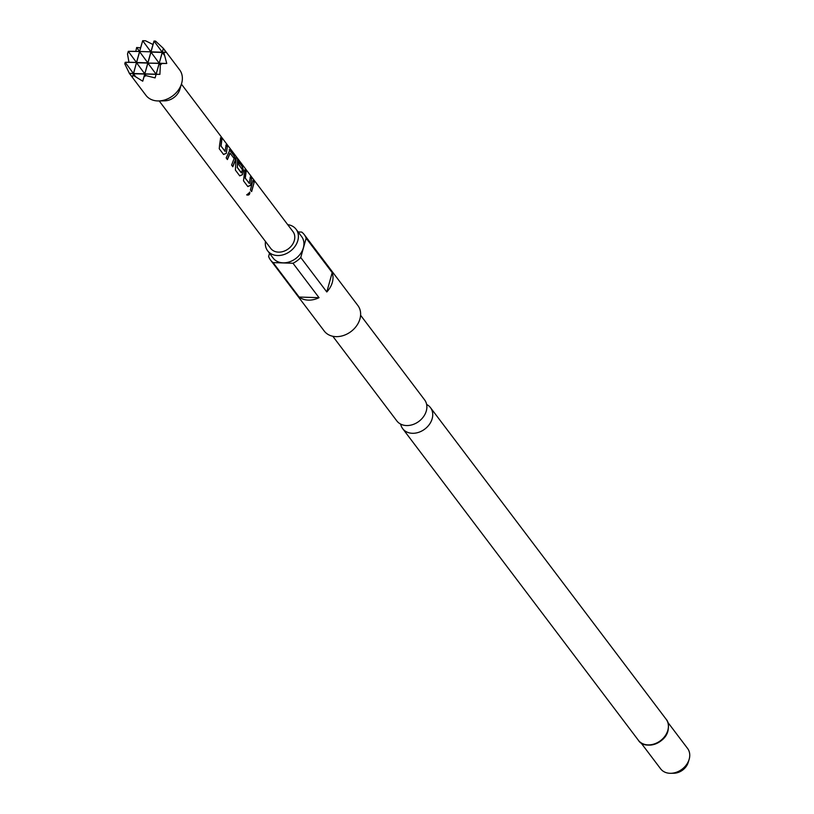 <?xml version="1.0" encoding="UTF-8"?>
<svg xmlns="http://www.w3.org/2000/svg" width="814" height="814" viewBox="0 0 814 814"><rect width="100%" height="100%" fill="white"/><g stroke="black" fill="none" stroke-linecap="round" stroke-linejoin="round"><path stroke-width="1.22" d="M246.764 194.933L249.837 192.246C249.867 194.546 248.85 195.441 246.764 194.933L246.673 194.79C248.738 195.319 249.745 194.434 249.705 192.145L249.633 192.063M400.671 424.104A17.42 13.675 -37.1 0 0 402.696 428.663A17.42 13.675 -37.1 0 0 418.772 432.295A17.42 13.675 -37.1 0 0 432.183 418.661A17.42 13.675 -37.1 0 0 430.484 407.651A17.42 13.675 -37.1 0 0 426.648 404.466M227.33 146.601L226.323 153.347L223.596 154.507L219.251 148.758L219.648 144.526L220.665 137.78L221.907 139.428L221.052 146.082L225.071 151.404L226.089 144.963L227.33 146.601L226.323 153.347M220.472 137.851L221.713 139.489L220.879 146.052L225.234 151.323M229.182 149.715L234.249 155.749L235.48 160.063L232.835 166.728L231.593 165.079L234.137 158.516L230.118 153.195L227.411 159.544L226.17 157.906L229.904 150L229.263 149.654M229.924 153.225L227.259 159.473M241.962 164.642L237.698 159.005L237.352 167.633L241.371 172.944L242.409 169.678L238.817 164.703L238.767 161.721L242.328 166.432L243.559 170.747L242.48 174.705L239.754 175.875L235.409 170.116L236.111 156.441L292.979 231.624A13.94 10.938 -37.1 0 1 292.155 244.963A13.94 10.938 -37.1 0 1 278.48 252.137A13.94 10.938 -37.1 0 1 270.747 248.443L159.188 100.936M237.515 159.106L237.352 167.328M237.169 167.297L241.534 172.863M251.577 178.653L250.559 185.388L247.832 186.559L243.488 180.8L244.902 169.831L246.143 171.469L245.299 178.134L249.318 183.445L250.325 177.004L251.577 178.653L250.559 185.388M244.709 169.892L245.95 171.54L245.116 178.103L249.481 183.364M254.222 182.153L251.648 191.595L250.407 189.947L252.981 180.515L254.222 182.153L251.495 191.514M128.958 62.24L147.853 62.851L139.621 51.74L133.445 73.494L129.406 73.453L145.94 95.33A21.113 16.575 -37.1 0 0 157.662 100.936A21.113 16.575 -37.1 0 0 158.608 100.946L164.682 100.844A13.94 10.938 -37.1 0 0 179.833 89.387L181.583 83.567A21.113 16.575 -37.1 0 0 179.629 69.851L163.38 48.372L166.056 52.34L163.828 52.493L166.758 63.472L162.027 63.512L160.338 64.978L159.91 74.349L156.135 74.328L155.098 77.9L145.92 75.621L144.047 76.781L142.735 81.197L133.058 75.203L132.417 77.157L129.406 73.453L124.786 63.828L125.203 62.312L128.958 62.24L127.513 54.029L128.276 51.343L135.806 51.353L136.65 47.507L140.608 47.812L142.694 40.7L145.492 40.761L152.981 44.505L154.029 41.036L155.555 41.117L163.38 48.382L162.271 52.218L166.056 52.34M158.608 100.946A21.113 16.575 -37.1 0 0 181.583 83.567M135.806 51.353L150.926 51.842L142.694 40.741L139.591 51.475L162.271 52.218L163.38 48.382M360.592 315.252L424.623 399.908A17.42 13.675 142.9 0 1 426.322 410.917A17.42 13.675 142.9 0 1 412.912 424.552A17.42 13.675 142.9 0 1 396.835 420.919L332.804 336.263M640.872 742.704L660.612 768.803A16.891 13.258 -37.1 0 0 670.746 773.3A16.891 13.258 -37.1 0 0 689.122 759.401A16.891 13.258 -37.1 0 0 689.214 759.106A16.891 13.258 -37.1 0 0 687.565 748.432L667.816 722.323M306.156 238.197L300.753 257.519L326.801 291.961A21.113 16.575 -37.1 0 0 332.336 282.387A21.113 16.575 -37.1 0 0 332.193 272.629L306.156 238.197A21.113 16.575 142.9 0 0 304.233 234.595L357.895 305.555A21.113 16.575 142.9 0 1 359.951 318.905A21.113 16.575 142.9 0 1 343.701 335.429A21.113 16.575 142.9 0 1 324.216 331.023L270.543 260.073A21.113 16.575 142.9 0 1 268.62 256.481L269.515 253.286M298.117 231.949L301.699 232.061A21.113 16.575 142.9 0 1 304.233 234.595M287.698 224.654A17.847 14.001 142.9 0 1 296.093 229.273A17.847 14.001 142.9 0 1 297.832 240.547A17.847 14.001 142.9 0 1 284.096 254.507A17.847 14.001 142.9 0 1 267.633 250.793A17.847 14.001 142.9 0 1 265.476 241.463M296.093 229.273L301.618 236.569A17.847 14.001 142.9 0 1 303.357 247.853A17.847 14.001 142.9 0 1 289.621 261.813A17.847 14.001 142.9 0 1 273.158 258.099L267.633 250.793M688.308 762.128A13.238 10.389 142.9 0 1 688.237 762.362A13.238 10.389 142.9 0 1 673.839 773.249L670.746 773.3M300.753 257.519A21.113 16.575 142.9 0 1 292.989 263.258L273.077 262.607A21.113 16.575 142.9 0 1 270.543 260.073M273.077 262.607L299.114 297.039A21.113 16.575 -37.1 0 0 319.037 297.69L292.989 263.258M667.907 730.941A16.891 13.258 142.9 0 1 644.403 744.322M299.114 297.039L319.037 297.69M326.801 291.961L332.193 272.629M164.336 55.23L162.301 52.483L159.198 63.227L166.758 63.472M129.66 73.372L144.78 73.86L136.548 62.749L162.027 63.512M160.338 64.978L159.229 63.492L156.125 74.227L159.91 74.349M125.203 62.312L136.518 62.485L133.476 73.759L156.135 74.328M155.098 77.9L156.125 74.227L147.894 63.116L144.78 73.86L156.125 74.227L162.271 52.218L154.039 41.107L147.894 63.116L159.198 63.227L150.966 52.116L163.828 52.493M145.92 75.621L144.821 74.125L144.047 76.781M154.029 41.036L155.555 41.117M128.276 51.343L139.591 51.475L136.518 62.485L128.276 51.374L127.513 54.029M132.417 77.157L133.445 73.494L125.203 62.383L124.786 63.828M135.511 76.506L133.476 73.759L133.058 75.203M140.608 47.812L139.591 51.475L136.65 47.507M142.694 40.7L145.492 40.761M152.981 44.505L142.735 81.197M252.788 180.576L254.029 182.224M250.376 185.358L247.68 186.477M250.132 177.076L251.373 178.714M238.573 161.793L242.134 166.504L243.366 170.777L242.48 174.705M242.297 174.674L239.601 175.793M229.711 150.071L234.056 155.82L235.48 160.063M235.287 160.093L232.682 166.646M226.139 153.307L223.443 154.436M225.895 145.024L227.137 146.673M667.856 730.26A17.42 13.675 -37.1 0 0 666.147 719.25C668.355 721.55 668.966 725.396 667.999 730.769C664.987 744.291 643.823 749.898 638.369 740.262A17.42 13.675 -37.1 0 0 654.446 743.894A17.42 13.675 -37.1 0 0 667.856 730.26M235.765 155.983L181.42 84.127M430.484 407.651L666.147 719.25M688.237 762.362L689.122 759.401M402.696 428.663L638.369 740.262M241.351 163.716L236.131 156.817"/></g></svg>
